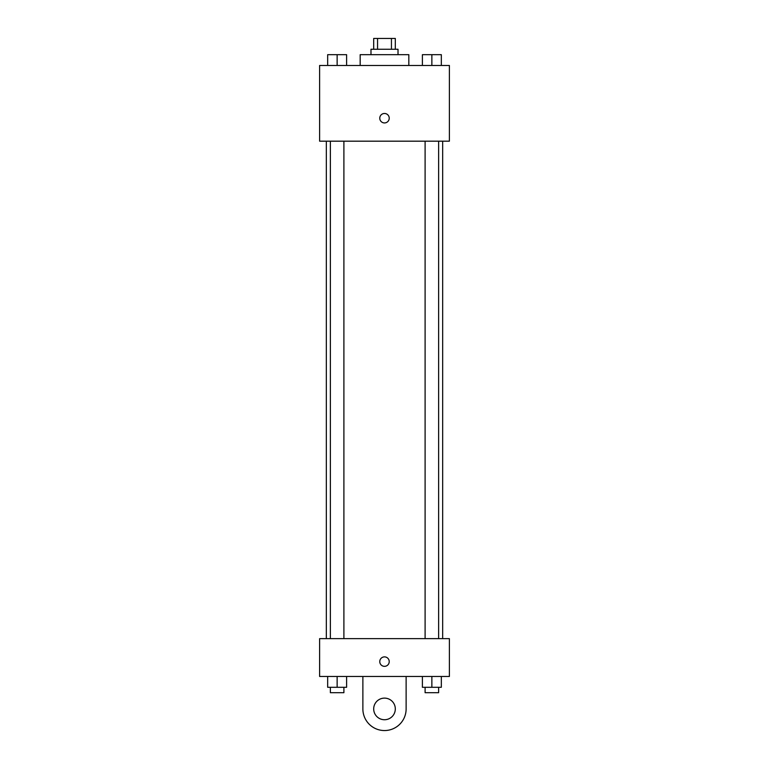 <?xml version="1.0" encoding="UTF-8"?>
<svg xmlns="http://www.w3.org/2000/svg" width="769" height="769" viewBox="0 0 769 769"><rect width="100%" height="100%" fill="white"/><g stroke="black" fill="none" stroke-linecap="round" stroke-linejoin="round"><path stroke-width="1.15" d="M377.56 49.264L377.56 38.45L373.686 38.45L373.686 49.264M377.56 38.45L395.314 38.45L395.314 49.264M391.44 49.264L391.44 38.45M370.985 54.676L370.985 49.264L398.015 49.264L398.015 54.676M408.829 65.48L408.829 54.676L360.171 54.676L360.171 65.48M319.616 65.48L449.384 65.48L449.384 141.179L319.616 141.179L319.616 65.48M384.5 122.934A4.729 4.729 0 0 1 380.405 115.84A4.729 4.729 0 0 1 388.595 115.84A4.729 4.729 0 0 1 384.5 122.934M319.616 638.635L449.384 638.635L449.384 676.48L319.616 676.48L319.616 638.635L449.384 638.635M422.402 65.48L422.402 54.676L441.329 54.676L441.329 65.48L441.329 54.676M431.861 65.48L431.861 54.676M438.628 54.676L425.103 54.676M327.671 65.48L327.671 54.676L337.13 54.676M337.139 65.48L337.139 54.676L346.598 54.676L346.598 65.48L346.598 54.676M343.897 54.676L330.372 54.676M422.402 676.48L422.402 687.294L441.329 687.294L441.329 676.48L441.329 687.294M431.861 687.294L431.861 676.48M438.628 687.294L438.628 692.696L425.103 692.696L425.103 687.294M337.139 676.48L337.139 687.294L346.598 687.294L346.598 676.48L346.598 687.294M327.671 676.48L327.671 687.294L337.13 687.294M343.897 687.294L343.897 692.696L330.372 692.696L330.372 687.294M379.771 661.609A4.729 4.729 0 0 1 386.865 657.514A4.729 4.729 0 0 1 386.865 665.704A4.729 4.729 0 0 1 379.771 661.609M406.128 676.48L406.128 708.922A21.628 21.628 0 0 1 384.5 730.55A21.628 21.628 0 0 1 362.872 708.922L362.872 676.48M384.5 719.736A10.814 10.814 0 0 1 375.137 703.52A10.814 10.814 0 0 1 393.863 703.52A10.814 10.814 0 0 1 384.5 719.736M442.675 638.635L442.675 141.179M326.325 638.635L326.325 141.179M425.103 141.188L425.103 638.635M438.628 141.188L438.628 638.635M343.897 638.635L343.897 141.179M330.372 638.635L330.372 141.179"/></g></svg>
